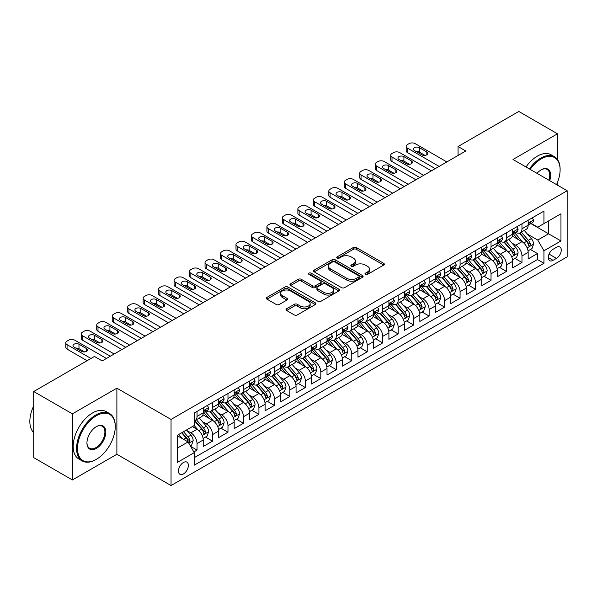 <?xml version="1.0" encoding="UTF-8"?>
<svg xmlns="http://www.w3.org/2000/svg" width="597" height="597" viewBox="0 0 597 597"><rect width="100%" height="100%" fill="white"/><g stroke="black" fill="none" stroke-linecap="round" stroke-linejoin="round"><path stroke-width="0.9" d="M365.424 274.381A1.5 0.866 0 0 0 367.551 274.381L383.692 265.068A2.149 1.239 0 0 0 384.319 264.187A2.149 1.239 0 0 0 383.692 263.314L356.349 247.531A2.149 1.239 0 0 0 353.312 247.531L337.178 256.844A1.5 0.866 0 0 0 336.738 257.456A1.5 0.866 0 0 0 337.178 258.076A1.5 0.866 0 0 0 339.305 258.076L341.394 256.867A6.873 3.97 0 0 1 351.111 256.867L353.387 258.18A6.873 3.97 0 0 1 355.402 260.986A6.873 3.97 0 0 1 353.387 263.792L351.297 265.001A1.5 0.866 0 0 0 350.857 265.613A1.5 0.866 0 0 0 351.297 266.232A1.5 0.866 0 0 0 353.424 266.232L355.513 265.023A6.873 3.97 0 0 1 365.237 265.023L367.513 266.337A6.873 3.97 0 0 1 369.528 269.143A6.873 3.97 0 0 1 367.513 271.948L365.424 273.157A1.5 0.866 0 0 0 364.983 273.769A1.5 0.866 0 0 0 365.424 274.381L365.424 273.157M183.421 473.928A7 4.045 120 0 0 187.995 467.757A7 4.045 120 0 0 186.921 462.145A7 4.045 120 0 0 183.421 462.496A7 4.045 120 0 0 178.846 468.66A7 4.045 120 0 0 179.921 474.272A7 4.045 120 0 0 183.421 473.928M286.642 308.731A2.149 1.239 0 0 0 286.008 309.612A2.149 1.239 0 0 0 286.642 310.485L294.306 314.917A2.149 1.239 0 0 0 297.343 314.917L315.268 304.567A2.149 1.239 0 0 0 315.895 303.694A2.149 1.239 0 0 0 315.268 302.813L287.933 287.03A2.149 1.239 0 0 0 284.896 287.03L266.971 297.381A2.149 1.239 0 0 0 266.344 298.254A2.149 1.239 0 0 0 266.971 299.134L276.232 304.485A2.149 1.239 0 0 0 279.269 304.485L286.941 300.052A2.149 1.239 0 0 0 287.575 299.179A2.149 1.239 0 0 0 286.941 298.299L282.351 295.649A5.746 3.321 0 0 1 280.665 293.299A5.746 3.321 0 0 1 284.209 290.239A5.746 3.321 0 0 1 290.47 290.955L308.47 301.343A5.746 3.321 0 0 1 310.156 303.694A5.746 3.321 0 0 1 306.604 306.754A5.746 3.321 0 0 1 300.343 306.037L297.343 304.306A2.149 1.239 0 0 0 294.306 304.306L286.642 308.731L286.642 310.485M116.885 388.169L72.401 413.848L33.716 391.52L33.716 457.623L72.401 479.958L116.885 454.272L171.04 485.54L171.04 419.43L116.885 388.169L116.885 454.272M557.479 159.533L557.479 133.795L512.995 159.474L567.15 190.741L171.04 419.43M557.479 133.795L518.8 111.46L458.063 146.526L458.063 155.459M33.716 391.52L94.453 356.454L102.184 360.924L465.802 150.989L458.063 146.526M341.544 287.65A2.149 1.239 0 0 0 344.581 287.65L362.498 277.299A2.149 1.239 0 0 0 363.133 276.418A2.149 1.239 0 0 0 362.498 275.545L335.163 259.762A2.149 1.239 0 0 0 332.126 259.762L314.201 270.105A2.149 1.239 0 0 0 313.574 270.986A2.149 1.239 0 0 0 314.201 271.859L341.544 287.65M309.567 274.71A1.5 0.866 0 0 1 311.089 274.918L311.089 273.135L338.887 289.179A2.149 1.239 0 0 1 339.514 290.06A2.149 1.239 0 0 1 338.887 290.933L320.962 301.284A2.149 1.239 0 0 1 317.925 301.284L290.59 285.5L290.59 283.747A2.149 1.239 0 0 0 289.955 284.62A2.149 1.239 0 0 0 290.59 285.5M290.59 283.747L298.261 279.314A2.149 1.239 0 0 1 301.298 279.314L312.38 285.717A2.149 1.239 0 0 0 315.417 285.717L320.507 282.777A2.149 1.239 0 0 0 321.134 281.903A2.149 1.239 0 0 0 320.507 281.023L308.962 274.359A1.5 0.866 0 0 1 308.522 273.747A1.5 0.866 0 0 1 309.455 272.948A1.5 0.866 0 0 1 311.089 273.135M193.824 451.929L197.032 450.078L190.615 446.369M186.958 430.594L190.846 432.832A8.754 5.052 60 0 1 197.032 443.556L203.226 439.982L203.226 446.504L212.51 441.146L205.465 437.079M202.435 421.661L206.323 423.9A8.754 5.052 60 0 1 212.51 434.623L218.696 431.049L218.696 437.571L227.979 432.206L220.942 428.146M217.905 412.721L221.793 414.967A8.754 5.052 60 0 1 227.979 425.691L234.173 422.116L234.173 428.639L243.457 423.273L236.412 419.213M233.382 403.788L237.263 406.035A8.754 5.052 60 0 1 243.457 416.751L249.643 413.184L249.643 419.706L258.926 414.34L251.889 410.281M248.852 394.856L252.74 397.102A8.754 5.052 60 0 1 258.926 407.818L265.12 404.251L265.12 410.766L274.404 405.408L267.359 401.341M264.329 385.923L268.21 388.169A8.754 5.052 60 0 1 274.404 398.886L280.59 395.311L280.59 401.833L289.873 396.475L282.836 392.408M279.799 376.991L283.687 379.237A8.754 5.052 60 0 1 289.873 389.953L296.06 386.378L296.06 392.901L305.343 387.543L298.306 383.475M295.276 368.058L299.157 370.304A8.754 5.052 60 0 1 305.343 381.02L311.537 377.446L311.537 383.968L320.82 378.61L313.783 374.543M310.746 359.125L314.634 361.372A8.754 5.052 60 0 1 320.82 372.088L327.007 368.513L327.007 375.035L336.29 369.677L329.253 365.61M326.216 350.193L330.104 352.431A8.754 5.052 60 0 1 336.29 363.155L342.484 359.581L342.484 366.103L351.767 360.745L344.723 356.678M341.693 341.26L345.573 343.499A8.754 5.052 60 0 1 351.767 354.222L357.954 350.648L357.954 357.17L367.237 351.812L360.2 347.745M357.163 332.328L361.051 334.566A8.754 5.052 60 0 1 367.237 345.29L373.431 341.715L373.431 348.238L382.714 342.879L375.67 338.812M372.64 323.395L376.52 325.634A8.754 5.052 60 0 1 382.714 336.357L388.901 332.783L388.901 339.305L398.184 333.939L391.147 329.88M388.11 314.462L391.998 316.701A8.754 5.052 60 0 1 398.184 327.425L404.37 323.85L404.37 330.372L413.661 325.007L406.617 320.947M403.587 305.522L407.467 307.768A8.754 5.052 60 0 1 413.661 318.492L419.848 314.917L419.848 321.44L429.131 316.074L422.094 312.015M419.057 296.59L422.945 298.836A8.754 5.052 60 0 1 429.131 309.552L435.317 305.985L435.317 312.5L444.601 307.142L437.564 303.082M434.526 287.657L438.414 289.903A8.754 5.052 60 0 1 444.601 300.619L450.795 297.045L450.795 303.567L460.078 298.209L453.033 294.142M450.004 278.724L453.884 280.971A8.754 5.052 60 0 1 460.078 291.687L466.264 288.112L466.264 294.634L475.548 289.276L468.511 285.209M465.473 269.792L469.361 272.038A8.754 5.052 60 0 1 475.548 282.754L481.742 279.18L481.742 285.702L491.025 280.344L483.98 276.277M480.951 260.859L484.831 263.105A8.754 5.052 60 0 1 491.025 273.822L497.211 270.247L497.211 276.769L506.495 271.411L499.458 267.344M496.42 251.927L500.308 254.165A8.754 5.052 60 0 1 506.495 264.889L512.689 261.314L512.689 267.837L521.972 262.479L521.972 255.956A8.754 5.052 -120 0 0 515.778 245.233L511.898 242.994M514.927 258.411L521.972 262.479M203.226 439.982A8.754 5.052 -120 0 0 197.032 429.258L192.391 426.579M218.696 431.049A8.754 5.052 -120 0 0 212.51 420.325L202.943 414.803M234.173 422.116A8.754 5.052 -120 0 0 227.979 411.393L218.412 405.87M249.643 413.184A8.754 5.052 -120 0 0 243.457 402.46L233.882 396.938M265.12 404.251A8.754 5.052 -120 0 0 258.926 393.527L249.359 388.005M280.59 395.311A8.754 5.052 -120 0 0 274.404 384.595L264.829 379.073M296.06 386.378A8.754 5.052 -120 0 0 289.873 375.662L280.306 370.14M311.537 377.446A8.754 5.052 -120 0 0 305.343 366.73L295.776 361.2M327.007 368.513A8.754 5.052 -120 0 0 320.82 357.797L311.253 352.267M342.484 359.581A8.754 5.052 -120 0 0 336.29 348.864L326.723 343.335M357.954 350.648A8.754 5.052 -120 0 0 351.767 339.924L342.2 334.402M373.431 341.715A8.754 5.052 -120 0 0 367.237 330.992L357.67 325.469M388.901 332.783A8.754 5.052 -120 0 0 382.714 322.059L373.14 316.537M404.37 323.85A8.754 5.052 -120 0 0 398.184 313.127L388.617 307.604M419.848 314.917A8.754 5.052 -120 0 0 413.661 304.194L404.087 298.672M435.317 305.985A8.754 5.052 -120 0 0 429.131 295.261L419.564 289.739M450.795 297.045A8.754 5.052 -120 0 0 444.601 286.329L435.034 280.806M466.264 288.112A8.754 5.052 -120 0 0 460.078 277.396L450.511 271.874M481.742 279.18A8.754 5.052 -120 0 0 475.548 268.463L465.981 262.934M497.211 270.247A8.754 5.052 -120 0 0 491.025 259.531L481.451 254.001M512.689 261.314A8.754 5.052 -120 0 0 506.495 250.598L496.928 245.068M556.471 247.292L553.068 249.255A6.783 3.918 120 0 0 548.636 255.232A6.783 3.918 120 0 0 549.68 260.673A6.783 3.918 120 0 0 553.068 260.337L556.471 258.367A6.783 3.918 120 0 0 560.904 252.389A6.783 3.918 120 0 0 559.867 246.957A6.783 3.918 120 0 0 556.471 247.292M171.04 485.54L567.15 256.852L567.15 190.741M177.227 448.198L188.062 441.944L194.249 452.668L194.249 465.175L543.942 263.284L543.942 250.777L537.748 240.054L527.367 234.061M194.249 452.668L177.227 462.496L177.227 435.332L194.249 425.512L194.249 413.005L543.942 211.107L543.942 223.614L560.964 213.793L560.964 240.949L543.942 250.777M206.241 410.99L206.323 411.034A8.754 5.052 60 0 0 210.696 411.467L216.883 407.9A8.754 5.052 -120 0 0 218.696 403.893L218.696 398.886M221.711 402.057L221.793 402.102A8.754 5.052 60 0 0 226.166 402.535L232.36 398.96A8.754 5.052 -120 0 0 234.173 394.96L234.173 389.953M237.188 393.124L237.263 393.169A8.754 5.052 60 0 0 241.643 393.602L247.83 390.028A8.754 5.052 -120 0 0 249.643 386.02L249.643 381.02M252.658 384.192L252.74 384.237A8.754 5.052 60 0 0 257.113 384.669L263.307 381.095A8.754 5.052 -120 0 0 265.12 377.088L265.12 372.088M268.128 375.259L268.21 375.304A8.754 5.052 60 0 0 272.59 375.737L278.777 372.162A8.754 5.052 -120 0 0 280.59 368.155L280.59 363.155M283.605 366.327L283.687 366.371A8.754 5.052 60 0 0 288.06 366.804L294.254 363.23A8.754 5.052 -120 0 0 296.06 359.222L296.06 354.222M299.075 357.387L299.157 357.439A8.754 5.052 60 0 0 303.537 357.872L309.724 354.297A8.754 5.052 -120 0 0 311.537 350.29L311.537 345.29M314.552 348.454L314.634 348.506A8.754 5.052 60 0 0 319.007 348.939L325.193 345.365A8.754 5.052 -120 0 0 327.007 341.357L327.007 336.357M330.022 339.521L330.104 339.574A8.754 5.052 60 0 0 334.477 340.006L340.671 336.432A8.754 5.052 -120 0 0 342.484 332.425L342.484 327.425M345.499 330.589L345.573 330.641A8.754 5.052 60 0 0 349.954 331.074L356.14 327.499A8.754 5.052 -120 0 0 357.954 323.492L357.954 318.485M360.969 321.656L361.051 321.701A8.754 5.052 60 0 0 365.424 322.141L371.618 318.567A8.754 5.052 -120 0 0 373.431 314.559L373.431 309.552M376.438 312.724L376.52 312.768A8.754 5.052 60 0 0 380.901 313.201L387.087 309.634A8.754 5.052 -120 0 0 388.901 305.627L388.901 300.619M391.916 303.791L391.998 303.836A8.754 5.052 60 0 0 396.371 304.269L402.565 300.701A8.754 5.052 -120 0 0 404.37 296.694L404.37 291.687M407.385 294.858L407.467 294.903A8.754 5.052 60 0 0 411.848 295.336L418.034 291.761A8.754 5.052 -120 0 0 419.848 287.754L419.848 282.754M422.863 285.926L422.945 285.97A8.754 5.052 60 0 0 427.318 286.403L433.504 282.829A8.754 5.052 -120 0 0 435.317 278.821L435.317 273.822M438.332 276.993L438.414 277.038A8.754 5.052 60 0 0 442.787 277.471L448.981 273.896A8.754 5.052 -120 0 0 450.795 269.889L450.795 264.889M453.81 268.06L453.884 268.105A8.754 5.052 60 0 0 458.265 268.538L464.451 264.964A8.754 5.052 -120 0 0 466.264 260.956L466.264 255.956M469.279 259.128L469.361 259.173A8.754 5.052 60 0 0 473.734 259.605L479.928 256.031A8.754 5.052 -120 0 0 481.742 252.024L481.742 247.024M484.749 250.188L484.831 250.24A8.754 5.052 60 0 0 489.212 250.673L495.398 247.098A8.754 5.052 -120 0 0 497.211 243.091L497.211 238.091M500.226 241.255L500.308 241.307A8.754 5.052 60 0 0 504.681 241.74L510.875 238.166A8.754 5.052 -120 0 0 512.689 234.158L512.689 229.158M194.249 457.668L537.442 259.531L537.442 253.546L528.158 258.904L528.158 252.382A8.754 5.052 -120 0 0 521.972 241.666L512.398 236.136M515.696 232.323L515.778 232.375A8.754 5.052 -120 0 0 520.159 232.808A8.754 5.052 -120 0 0 521.972 228.8L521.972 223.793M520.159 232.808L526.345 229.233A8.754 5.052 -120 0 0 528.158 225.226L528.158 220.218M197.032 411.393L197.032 416.4A8.754 5.052 60 0 1 195.226 420.4A8.754 5.052 60 0 1 194.249 420.758M195.226 420.4L201.413 416.833A8.754 5.052 -120 0 0 203.226 412.826L203.226 407.818M212.51 402.46L212.51 407.46A8.754 5.052 60 0 1 210.696 411.467M227.979 393.527L227.979 398.527A8.754 5.052 60 0 1 226.166 402.535M243.457 384.595L243.457 389.595A8.754 5.052 60 0 1 241.643 393.602M258.926 375.662L258.926 380.662A8.754 5.052 60 0 1 257.113 384.669M274.404 366.73L274.404 371.73A8.754 5.052 60 0 1 272.59 375.737M289.873 357.797L289.873 362.797A8.754 5.052 60 0 1 288.06 366.804M305.343 348.864L305.343 353.864A8.754 5.052 60 0 1 303.537 357.872M320.82 339.924L320.82 344.932A8.754 5.052 60 0 1 319.007 348.939M336.29 330.992L336.29 335.999A8.754 5.052 60 0 1 334.477 340.006M351.767 322.059L351.767 327.066A8.754 5.052 60 0 1 349.954 331.074M367.237 313.127L367.237 318.134A8.754 5.052 60 0 1 365.424 322.141M382.714 304.194L382.714 309.194A8.754 5.052 60 0 1 380.901 313.201M398.184 295.261L398.184 300.261A8.754 5.052 60 0 1 396.371 304.269M413.661 286.329L413.661 291.329A8.754 5.052 60 0 1 411.848 295.336M429.131 277.396L429.131 282.396A8.754 5.052 60 0 1 427.318 286.403M444.601 268.463L444.601 273.463A8.754 5.052 60 0 1 442.787 277.471M460.078 259.531L460.078 264.531A8.754 5.052 60 0 1 458.265 268.538M475.548 250.598L475.548 255.598A8.754 5.052 60 0 1 473.734 259.605M491.025 241.658L491.025 246.665A8.754 5.052 60 0 1 489.212 250.673M506.495 232.726L506.495 237.733A8.754 5.052 60 0 1 504.681 241.74M506.495 264.889L506.495 271.411M491.025 273.822L491.025 280.344M475.548 282.754L475.548 289.276M460.078 291.687L460.078 298.209M444.601 300.619L444.601 307.142M429.131 309.552L429.131 316.074M413.661 318.492L413.661 325.007M398.184 327.425L398.184 333.939M382.714 336.357L382.714 342.879M367.237 345.29L367.237 351.812M351.767 354.222L351.767 360.745M336.29 363.155L336.29 369.677M320.82 372.088L320.82 378.61M305.343 381.02L305.343 387.543M289.873 389.953L289.873 396.475M274.404 398.886L274.404 405.408M258.926 407.818L258.926 414.34M243.457 416.751L243.457 423.273M227.979 425.691L227.979 432.206M212.51 434.623L212.51 441.146M197.032 443.556L197.032 450.078M188.062 441.944L177.227 435.691M537.748 240.054L548.583 233.8L548.583 220.935L560.964 213.793M530.86 223.569L560.964 240.949M531.173 223.39L537.748 227.188L543.942 223.614M557.479 185.16L557.479 182.413M72.401 413.848L72.401 479.958M530.405 249.479L537.442 253.546M537.442 259.531L543.942 263.284M366.028 274.598L367.513 273.739A6.873 3.97 0 0 0 369.528 270.934L369.528 269.143M355.402 260.986L355.402 262.777A6.873 3.97 0 0 1 353.387 265.583L351.902 266.441M383.662 265.083L356.349 249.315A2.149 1.239 0 0 0 353.312 249.315L337.775 258.285M362.498 275.545L362.498 277.299L335.163 261.546A2.149 1.239 0 0 0 332.126 261.546L314.231 271.881M358.707 277.038A1.5 0.866 0 0 0 359.148 276.418A1.5 0.866 0 0 0 358.707 275.807L334.708 261.956A1.5 0.866 0 0 0 332.581 261.956L330.38 263.225A6.873 3.97 0 0 0 328.365 266.031A6.873 3.97 0 0 0 330.38 268.837L346.782 278.306A6.873 3.97 0 0 0 356.506 278.306L358.707 277.038L358.707 278.821A1.5 0.866 0 0 0 359.148 278.209L359.148 276.418M328.365 266.031L328.365 267.814A6.873 3.97 0 0 0 330.38 270.628L330.38 268.837M358.707 278.821L356.506 280.097A6.873 3.97 0 0 1 346.782 280.097L330.38 270.628M290.62 285.515L298.261 281.105L298.261 279.314M321.134 281.903L321.134 283.687A2.149 1.239 0 0 1 320.507 284.568L315.417 287.5A2.149 1.239 0 0 1 312.38 287.5L301.298 281.105A2.149 1.239 0 0 0 298.261 281.105M311.089 274.918L338.857 290.948M323.887 292.358A5.746 3.321 0 0 0 330.148 293.075A5.746 3.321 0 0 0 333.693 290.015A5.746 3.321 0 0 0 332.014 287.664L325.671 284.008A2.149 1.239 0 0 0 322.634 284.008L317.544 286.948A2.149 1.239 0 0 0 316.917 287.821A2.149 1.239 0 0 0 317.544 288.702L323.887 292.358L323.887 294.142A5.746 3.321 0 0 0 330.148 294.866A5.746 3.321 0 0 0 333.693 291.799L333.693 290.015M316.917 287.821L316.917 289.605A2.149 1.239 0 0 0 317.544 290.485L317.544 288.702M323.887 294.142L317.544 290.485M310.156 303.694L310.156 305.477A5.746 3.321 0 0 1 306.604 308.545A5.746 3.321 0 0 1 300.343 307.828L297.343 306.089A2.149 1.239 0 0 0 294.306 306.089L286.664 310.507M280.665 293.299L280.665 295.09A5.746 3.321 0 0 0 282.351 297.433L282.351 295.649M286.911 300.067L282.351 297.433M315.268 302.813L315.268 304.567L287.933 288.821A2.149 1.239 0 0 0 284.896 288.821L267.001 299.149M528.032 250.852L532.024 248.539L533.576 244.076A5.798 3.351 -120 0 0 531.315 238.628L524.248 230.442M522.83 242.225L514.748 232.875M518.233 239.501L513.539 234.076A13.895 8.022 -120 0 0 513.114 233.591M519.368 233.121L526.517 241.397A5.798 3.351 60 0 1 528.584 245.397L529.009 246.083L529.793 245.971L530.442 244.322A5.798 3.351 -120 0 0 528.375 240.33L521.308 232.143M519.786 232.987L527.472 241.882A2.955 1.709 60 0 1 528.218 243.039L530.442 244.322M439.108 166.399L407.467 148.131A4.373 2.53 -0 0 1 406.184 146.347A4.373 2.53 -0 0 1 407.467 144.556L409.02 143.661A4.373 2.53 -0 0 1 415.206 143.661L446.847 161.929M406.184 146.347L406.184 150.81A4.373 2.53 180 0 0 407.467 152.601L435.243 168.63M532.255 217.853L533.576 220.129A5.798 3.351 60 0 1 532.375 222.696L529.435 224.397A5.798 3.351 -120 0 0 530.442 223.062L530.323 222.547M414.43 150.541A3.5 2.022 180 0 1 413.408 149.116A3.5 2.022 180 0 1 415.564 147.243A3.5 2.022 180 0 1 419.385 147.683L426.81 151.974A3.5 2.022 180 0 1 427.833 153.399A3.5 2.022 180 0 1 425.676 155.272A3.5 2.022 180 0 1 421.855 154.832L414.43 150.541M528.352 224.666L528.375 224.666A5.798 3.351 -120 0 0 529.435 224.397M529.696 222.629L530.442 223.062C530.076 222.188 529.457 222.547 528.584 224.129A5.798 3.351 60 0 1 528.158 224.957M416.251 151.593A3.5 2.022 180 0 1 419.385 152.153L424.989 155.384M556.538 184.615A26.693 15.41 120 0 0 560.113 169.794A26.693 15.41 120 0 0 541.233 158.892A26.693 15.41 120 0 0 530.181 169.399M529.39 168.936A27.35 15.791 -60 0 1 540.77 158.093A27.35 15.791 -60 0 1 554.441 156.735A27.35 15.791 -60 0 1 560.113 169.257A27.35 15.791 -60 0 1 560.105 169.526M537.031 173.354A13.35 7.709 -60 0 1 541.233 169.794L541.233 169.794A13.35 7.709 -60 0 1 549.688 180.66M525.979 166.973A27.35 15.791 -60 0 1 537.367 156.123A27.35 15.791 -60 0 1 551.038 154.772L554.441 156.735M548.874 180.19A12.694 7.328 120 0 0 547.113 169.436A12.694 7.328 120 0 0 540.994 169.936M95.923 459.586L96.386 459.324A26.693 15.41 120 0 0 115.258 426.624A26.693 15.41 120 0 0 96.386 415.728A26.693 15.41 120 0 0 77.506 448.422A26.693 15.41 120 0 0 96.386 459.324L95.923 459.593A27.35 15.791 -60 0 1 95.923 459.593A27.35 15.791 -60 0 1 82.244 460.944A27.35 15.791 -60 0 1 78.05 439.026A27.35 15.791 -60 0 1 95.923 414.922A27.35 15.791 -60 0 1 109.594 413.564A27.35 15.791 -60 0 1 115.258 426.086A27.35 15.791 -60 0 1 115.258 426.362M96.386 448.422A13.35 7.709 -60 0 1 86.946 442.974A13.35 7.709 -60 0 1 96.386 426.624L96.386 426.624A13.35 7.709 -60 0 1 105.826 432.071A13.35 7.709 -60 0 1 96.386 448.422M86.946 442.698A12.694 7.328 120 0 0 89.572 448.25A12.694 7.328 120 0 0 95.923 447.616A12.694 7.328 120 0 0 104.214 436.437A12.694 7.328 120 0 0 102.266 426.265A12.694 7.328 120 0 0 96.147 426.765M82.244 460.944L78.841 458.981A27.35 15.791 -60 0 1 74.647 437.064A27.35 15.791 -60 0 1 92.513 412.96A27.35 15.791 -60 0 1 106.191 411.602L109.594 413.564M33.716 432.609A27.35 15.791 -60 0 1 33.716 405.811M512.554 259.785L516.554 257.471L518.099 253.009A5.798 3.351 -120 0 0 515.845 247.561L508.771 239.375M507.353 251.158L499.279 241.807M502.756 248.434L498.07 243.009A13.895 8.022 -120 0 0 497.637 242.524M503.898 242.054L511.047 250.33A5.798 3.351 60 0 1 513.114 254.329L513.532 255.016L514.316 254.904L514.972 253.255A5.798 3.351 -120 0 0 512.905 249.262L505.831 241.076M504.316 241.919L512.002 250.815A2.955 1.709 60 0 1 512.741 251.971L514.972 253.255M497.085 268.717L501.077 266.404L502.629 261.941A5.798 3.351 -120 0 0 500.368 256.494L493.301 248.307M491.883 260.098L483.801 250.74M487.286 257.374L482.592 251.941A13.895 8.022 -120 0 0 482.167 251.456M488.421 250.986L495.57 259.262A5.798 3.351 60 0 1 497.637 263.262L498.062 263.949L498.846 263.837L499.495 262.187A5.798 3.351 -120 0 0 497.428 258.195L490.361 250.009M488.839 250.852L496.525 259.747A2.955 1.709 60 0 1 497.271 260.904L499.495 262.187M481.607 277.65L485.607 275.344L487.152 270.874A5.798 3.351 -120 0 0 484.898 265.426L477.824 257.247M476.406 269.031L468.332 259.673M471.809 266.307L467.123 260.874A13.895 8.022 -120 0 0 466.69 260.389M472.951 259.919L480.1 268.195A5.798 3.351 60 0 1 482.167 272.195L482.585 272.881L483.369 272.769L484.025 271.12A5.798 3.351 -120 0 0 481.958 267.128L474.884 258.941M473.369 259.785L481.055 268.68A2.955 1.709 60 0 1 481.794 269.837L484.025 271.12M466.138 286.582L470.137 284.276L471.682 279.806A5.798 3.351 -120 0 0 469.421 274.359L462.354 266.18M460.936 277.963L452.854 268.605M456.339 275.239L451.645 269.807A13.895 8.022 -120 0 0 451.22 269.322M457.474 268.851L464.623 277.135A5.798 3.351 60 0 1 466.697 281.127L467.115 281.814L467.899 281.702L468.548 280.053A5.798 3.351 -120 0 0 466.481 276.06L459.414 267.874M457.899 268.717L465.578 277.612A2.955 1.709 60 0 1 466.324 278.769L468.548 280.053M423.639 175.331L391.998 157.063A4.373 2.53 -0 0 1 390.714 155.28A4.373 2.53 -0 0 1 391.998 153.489L393.542 152.601A4.373 2.53 -0 0 1 399.729 152.601L431.377 170.869M390.714 155.28L390.714 159.742A4.373 2.53 180 0 0 391.998 161.533L419.773 177.563M516.786 226.785L518.099 229.069A5.798 3.351 60 0 1 516.898 231.629L513.957 233.33A5.798 3.351 -120 0 0 514.972 231.994L514.845 231.479M398.96 159.474A3.5 2.022 180 0 1 397.93 158.048A3.5 2.022 180 0 1 400.094 156.183A3.5 2.022 180 0 1 403.908 156.615L411.34 160.906A3.5 2.022 180 0 1 412.363 162.332A3.5 2.022 180 0 1 410.199 164.205A3.5 2.022 180 0 1 406.385 163.765L398.96 159.474M512.875 233.599L512.905 233.599A5.798 3.351 -120 0 0 513.957 233.33M514.218 231.561L514.972 231.994C514.607 231.121 513.987 231.479 513.114 233.061A5.798 3.351 60 0 1 512.689 233.89M400.781 160.526A3.5 2.022 180 0 1 403.908 161.086L409.512 164.317M408.161 184.264L376.52 165.996A4.373 2.53 -0 0 1 375.244 164.212A4.373 2.53 -0 0 1 376.52 162.421L378.073 161.533A4.373 2.53 -0 0 1 384.259 161.533L415.9 179.801M375.244 164.212L375.244 168.675A4.373 2.53 180 0 0 376.52 170.466L404.296 186.495M501.316 235.718L502.629 238.002A5.798 3.351 60 0 1 501.428 240.561L498.488 242.263A5.798 3.351 -120 0 0 499.495 240.927L499.376 240.412M383.483 168.406A3.5 2.022 180 0 1 382.461 166.981A3.5 2.022 180 0 1 384.625 165.115A3.5 2.022 180 0 1 388.438 165.548L395.863 169.839A3.5 2.022 180 0 1 396.886 171.264A3.5 2.022 180 0 1 394.729 173.137A3.5 2.022 180 0 1 390.916 172.697L383.483 168.406M497.405 242.531L497.428 242.531A5.798 3.351 -120 0 0 498.488 242.263M498.749 240.494L499.495 240.927C499.129 240.054 498.51 240.412 497.637 242.001A5.798 3.351 60 0 1 497.211 242.822M385.304 169.458A3.5 2.022 180 0 1 388.438 170.018L394.042 173.257M392.692 193.197L361.051 174.928A4.373 2.53 -0 0 1 359.767 173.145A4.373 2.53 -0 0 1 361.051 171.354L362.595 170.466A4.373 2.53 -0 0 1 368.789 170.466L400.43 188.734M359.767 173.145L359.767 177.607A4.373 2.53 180 0 0 361.051 179.398L388.826 195.435M485.839 244.658L487.152 246.934A5.798 3.351 60 0 1 485.951 249.501L483.01 251.195A5.798 3.351 -120 0 0 484.025 249.859L483.898 249.345M368.013 177.339A3.5 2.022 180 0 1 366.983 175.914A3.5 2.022 180 0 1 369.147 174.048A3.5 2.022 180 0 1 372.961 174.481L380.393 178.772A3.5 2.022 180 0 1 381.416 180.204A3.5 2.022 180 0 1 379.252 182.07A3.5 2.022 180 0 1 375.438 181.63L368.013 177.339M481.936 251.464L481.958 251.464A5.798 3.351 -120 0 0 483.01 251.195M483.272 249.427L484.025 249.859C483.66 248.986 483.04 249.345 482.167 250.934A5.798 3.351 60 0 1 481.742 251.755M369.834 178.391A3.5 2.022 180 0 1 372.961 178.951L378.573 182.189M377.222 202.129L345.573 183.861A4.373 2.53 -0 0 1 344.297 182.078A4.373 2.53 -0 0 1 345.573 180.294L347.126 179.398A4.373 2.53 -0 0 1 353.312 179.398L384.953 197.667M344.297 182.078L344.297 186.54A4.373 2.53 180 0 0 345.573 188.331L373.349 204.368M470.369 253.591L471.682 255.867A5.798 3.351 60 0 1 470.481 258.434L467.541 260.128A5.798 3.351 -120 0 0 468.548 258.792L468.429 258.277M352.536 186.279A3.5 2.022 180 0 1 351.514 184.846A3.5 2.022 180 0 1 353.678 182.98A3.5 2.022 180 0 1 357.491 183.413L364.916 187.704A3.5 2.022 180 0 1 365.946 189.137A3.5 2.022 180 0 1 363.782 191.003A3.5 2.022 180 0 1 359.969 190.562L352.536 186.279M466.458 260.396L466.481 260.396A5.798 3.351 -120 0 0 467.541 260.128M467.802 258.359L468.548 258.792C468.182 257.919 467.57 258.277 466.697 259.867A5.798 3.351 60 0 1 466.264 260.688M354.364 187.324A3.5 2.022 180 0 1 357.491 187.883L363.095 191.122M450.66 295.515L454.66 293.209L456.205 288.739A5.798 3.351 -120 0 0 453.951 283.299L446.877 275.113M445.466 286.896L437.385 277.538M440.862 284.172L436.176 278.739A13.895 8.022 -120 0 0 435.743 278.254M442.004 277.784L449.153 286.067A5.798 3.351 60 0 1 451.22 290.06L451.645 290.746L452.429 290.635L453.078 288.985A5.798 3.351 -120 0 0 451.011 284.993L443.937 276.807M442.422 277.65L450.108 286.545A2.955 1.709 60 0 1 450.854 287.702L453.078 288.985M361.745 211.062L330.104 192.794A4.373 2.53 -0 0 1 328.82 191.01A4.373 2.53 -0 0 1 330.104 189.227L331.648 188.331A4.373 2.53 -0 0 1 337.842 188.331L369.483 206.599M328.82 191.01L328.82 195.48A4.373 2.53 180 0 0 330.104 197.264L357.879 213.301M454.892 262.523L456.205 264.799A5.798 3.351 60 0 1 455.011 267.366L452.071 269.06A5.798 3.351 -120 0 0 453.078 267.725L452.959 267.21M337.066 195.212A3.5 2.022 180 0 1 336.044 193.779A3.5 2.022 180 0 1 338.2 191.913A3.5 2.022 180 0 1 342.021 192.353L349.446 196.637A3.5 2.022 180 0 1 350.469 198.07A3.5 2.022 180 0 1 348.312 199.935A3.5 2.022 180 0 1 344.491 199.495L337.066 195.212M450.989 269.337L451.011 269.337A5.798 3.351 -120 0 0 452.071 269.06M452.332 267.292L453.078 267.725C452.713 266.852 452.093 267.21 451.22 268.799A5.798 3.351 60 0 1 450.795 269.62M338.887 196.264A3.5 2.022 180 0 1 342.021 196.816L347.626 200.055M435.191 304.448L439.191 302.142L440.735 297.672A5.798 3.351 -120 0 0 438.474 292.231L431.407 284.045M429.989 295.828L421.907 286.47M425.392 293.105L420.706 287.672A13.895 8.022 -120 0 0 420.273 287.187M426.527 286.717L433.683 295A5.798 3.351 60 0 1 435.75 298.993L436.168 299.679L436.952 299.567L437.601 297.918A5.798 3.351 -120 0 0 435.534 293.925L428.467 285.739M426.952 286.582L434.631 295.478A2.955 1.709 60 0 1 435.377 296.634L437.601 297.918M419.713 313.38L423.713 311.074L425.265 306.604A5.798 3.351 -120 0 0 423.004 301.164L415.937 292.978M414.519 304.761L406.438 295.403M409.923 302.037L405.229 296.605A13.895 8.022 -120 0 0 404.796 296.127M411.057 295.649L418.206 303.933A5.798 3.351 60 0 1 420.273 307.925L420.698 308.612L421.482 308.5L422.131 306.851A5.798 3.351 -120 0 0 420.064 302.858L412.997 294.672M411.475 295.515L419.161 304.41A2.955 1.709 60 0 1 419.907 305.567L422.131 306.851M404.244 322.313L408.244 320.007L409.788 315.537A5.798 3.351 -120 0 0 407.527 310.097L400.46 301.91M399.042 313.694L390.968 304.336M394.445 310.97L389.759 305.537A13.895 8.022 -120 0 0 389.326 305.06M395.587 304.582L402.736 312.865A5.798 3.351 60 0 1 404.803 316.858L405.221 317.544L406.005 317.44L406.661 315.791A5.798 3.351 -120 0 0 404.594 311.791L397.52 303.604M396.005 304.448L403.684 313.343A2.955 1.709 60 0 1 404.43 314.5L406.661 315.791M388.774 331.245L392.766 328.94L394.318 324.469A5.798 3.351 -120 0 0 392.057 319.029L384.99 310.843M383.572 322.626L375.491 313.276M378.976 319.902L374.282 314.477A13.895 8.022 -120 0 0 373.856 313.992M380.11 313.522L387.259 321.798A5.798 3.351 60 0 1 389.326 325.79L389.751 326.477L390.535 326.372L391.184 324.723A5.798 3.351 -120 0 0 389.117 320.723L382.05 312.544M380.528 313.38L388.214 322.283A2.955 1.709 60 0 1 388.96 323.432L391.184 324.723M373.297 340.186L377.297 337.872L378.841 333.41A5.798 3.351 -120 0 0 376.588 327.962L369.513 319.776M368.095 331.559L360.021 322.208M363.498 328.835L358.812 323.41A13.895 8.022 -120 0 0 358.379 322.925M364.64 322.455L371.789 330.731A5.798 3.351 60 0 1 373.856 334.723L374.274 335.41L375.058 335.305L375.714 333.656A5.798 3.351 -120 0 0 373.647 329.656L366.573 321.477M365.058 322.32L372.744 331.216A2.955 1.709 60 0 1 373.483 332.365L375.714 333.656M346.275 220.002L314.634 201.734A4.373 2.53 -0 0 1 313.35 199.943A4.373 2.53 -0 0 1 314.634 198.159L316.179 197.264A4.373 2.53 -0 0 1 322.365 197.264L354.006 215.532M313.35 199.943L313.35 204.413A4.373 2.53 180 0 0 314.634 206.196L342.402 222.233M439.422 271.456L440.735 273.732A5.798 3.351 60 0 1 439.534 276.299L436.594 277.993A5.798 3.351 -120 0 0 437.601 276.657L437.482 276.142M321.596 204.144A3.5 2.022 180 0 1 320.567 202.711A3.5 2.022 180 0 1 322.731 200.846A3.5 2.022 180 0 1 326.544 201.286L333.969 205.569A3.5 2.022 180 0 1 334.999 207.002A3.5 2.022 180 0 1 332.835 208.868A3.5 2.022 180 0 1 329.022 208.428L321.596 204.144M435.512 278.269L435.534 278.269A5.798 3.351 -120 0 0 436.594 277.993M436.855 276.224L437.601 276.657C437.243 275.784 436.623 276.142 435.75 277.732A5.798 3.351 60 0 1 435.317 278.553M323.417 205.196A3.5 2.022 180 0 1 326.544 205.749L332.148 208.987M330.798 228.935L299.157 210.666A4.373 2.53 -0 0 1 297.873 208.875A4.373 2.53 -0 0 1 299.157 207.092L300.701 206.196A4.373 2.53 -0 0 1 306.895 206.196L338.536 224.465M297.873 208.875L297.873 213.345A4.373 2.53 180 0 0 299.157 215.129L326.932 231.166M423.945 280.389L425.265 282.665A5.798 3.351 60 0 1 424.064 285.232L421.124 286.926A5.798 3.351 -120 0 0 422.131 285.59L422.012 285.075M306.119 213.077A3.5 2.022 180 0 1 305.097 211.644A3.5 2.022 180 0 1 307.254 209.778A3.5 2.022 180 0 1 311.074 210.219L318.5 214.502A3.5 2.022 180 0 1 319.522 215.935A3.5 2.022 180 0 1 317.365 217.801A3.5 2.022 180 0 1 313.544 217.36L306.119 213.077M420.042 287.202L420.064 287.202A5.798 3.351 -120 0 0 421.124 286.926M421.385 285.157L422.131 285.59C421.766 284.717 421.146 285.075 420.273 286.664A5.798 3.351 60 0 1 419.848 287.493M307.94 214.129A3.5 2.022 180 0 1 311.074 214.681L316.679 217.92M315.328 237.867L283.687 219.599A4.373 2.53 -0 0 1 282.403 217.808A4.373 2.53 -0 0 1 283.687 216.024L285.232 215.129A4.373 2.53 -0 0 1 291.418 215.129L323.067 233.397M282.403 217.808L282.403 222.278A4.373 2.53 180 0 0 283.687 224.062L311.455 240.098M408.475 289.321L409.788 291.597A5.798 3.351 60 0 1 408.587 294.164L405.647 295.858A5.798 3.351 -120 0 0 406.661 294.522L406.535 294.015M290.649 222.009A3.5 2.022 180 0 1 289.62 220.577A3.5 2.022 180 0 1 291.784 218.711A3.5 2.022 180 0 1 295.597 219.151L303.022 223.435A3.5 2.022 180 0 1 304.052 224.868A3.5 2.022 180 0 1 301.888 226.733A3.5 2.022 180 0 1 298.075 226.3L290.649 222.009M404.565 296.134L404.594 296.134A5.798 3.351 -120 0 0 405.647 295.858M405.908 294.097L406.661 294.522C406.296 293.649 405.676 294.008 404.803 295.597A5.798 3.351 60 0 1 404.37 296.425M292.47 223.062A3.5 2.022 180 0 1 295.597 223.614L301.201 226.853M299.851 246.8L268.21 228.532A4.373 2.53 -0 0 1 266.926 226.741A4.373 2.53 -0 0 1 268.21 224.957L269.762 224.062A4.373 2.53 -0 0 1 275.948 224.062L307.589 242.33M266.926 226.741L266.926 231.211A4.373 2.53 180 0 0 268.21 232.994L295.985 249.031M392.998 298.254L394.318 300.53A5.798 3.351 60 0 1 393.117 303.097L390.177 304.798A5.798 3.351 -120 0 0 391.184 303.463L391.065 302.948M275.172 230.942A3.5 2.022 180 0 1 274.15 229.509A3.5 2.022 180 0 1 276.314 227.644A3.5 2.022 180 0 1 280.127 228.084L287.553 232.375A3.5 2.022 180 0 1 288.575 233.8A3.5 2.022 180 0 1 286.418 235.666A3.5 2.022 180 0 1 282.605 235.233L275.172 230.942M389.095 305.067L389.117 305.067A5.798 3.351 -120 0 0 390.177 304.798M390.438 303.03L391.184 303.463C390.819 302.582 390.199 302.94 389.326 304.53A5.798 3.351 60 0 1 388.901 305.358M276.993 231.994A3.5 2.022 180 0 1 280.127 232.546L285.732 235.785M284.381 255.732L252.74 237.464A4.373 2.53 -0 0 1 251.456 235.673A4.373 2.53 -0 0 1 252.74 233.89L254.285 232.994A4.373 2.53 -0 0 1 260.479 232.994L292.12 251.262M251.456 235.673L251.456 240.143A4.373 2.53 180 0 0 252.74 241.927L280.515 257.964M377.528 307.186L378.841 309.462A5.798 3.351 60 0 1 377.64 312.03L374.7 313.731A5.798 3.351 -120 0 0 375.714 312.395L375.588 311.88M259.702 239.875A3.5 2.022 180 0 1 258.673 238.449A3.5 2.022 180 0 1 260.837 236.576A3.5 2.022 180 0 1 264.65 237.016L272.083 241.307A3.5 2.022 180 0 1 273.105 242.733A3.5 2.022 180 0 1 270.941 244.598A3.5 2.022 180 0 1 267.128 244.166L259.702 239.875M373.625 314L373.647 314A5.798 3.351 -120 0 0 374.7 313.731M374.961 311.962L375.714 312.395C375.349 311.522 374.729 311.873 373.856 313.462A5.798 3.351 60 0 1 373.431 314.291M261.523 240.927A3.5 2.022 180 0 1 264.65 241.487L270.262 244.718M357.827 349.118L361.827 346.805L363.372 342.342A5.798 3.351 -120 0 0 361.11 336.895L354.043 328.708M352.626 340.491L344.544 331.141M348.029 337.768L343.335 332.342A13.895 8.022 -120 0 0 342.909 331.857M349.163 331.387L356.312 339.663A5.798 3.351 60 0 1 358.379 343.656L358.804 344.35L359.588 344.238L360.237 342.588A5.798 3.351 -120 0 0 358.17 338.596L351.103 330.41M349.588 331.253L357.267 340.148A2.955 1.709 60 0 1 358.013 341.305L360.237 342.588M268.911 264.665L237.263 246.397A4.373 2.53 -0 0 1 235.987 244.613A4.373 2.53 -0 0 1 237.263 242.822L238.815 241.927A4.373 2.53 -0 0 1 245.001 241.927L276.642 260.195M235.987 244.613L235.987 249.076A4.373 2.53 180 0 0 237.263 250.867L265.038 266.896M362.058 316.119L363.372 318.395A5.798 3.351 60 0 1 362.17 320.962L359.23 322.664A5.798 3.351 -120 0 0 360.237 321.328L360.118 320.813M244.225 248.807A3.5 2.022 180 0 1 243.203 247.382A3.5 2.022 180 0 1 245.367 245.509A3.5 2.022 180 0 1 249.18 245.949L256.606 250.24A3.5 2.022 180 0 1 257.635 251.665A3.5 2.022 180 0 1 255.471 253.531A3.5 2.022 180 0 1 251.658 253.098L244.225 248.807M358.148 322.932L358.17 322.932A5.798 3.351 -120 0 0 359.23 322.664M359.491 320.895L360.237 321.328C359.872 320.455 359.252 320.813 358.379 322.395A5.798 3.351 60 0 1 357.954 323.223M246.054 249.859A3.5 2.022 180 0 1 249.18 250.419L254.785 253.65M342.35 358.051L346.35 355.737L347.894 351.275A5.798 3.351 -120 0 0 345.641 345.827L338.566 337.641M337.156 349.424L329.074 340.074M332.551 346.7L327.865 341.275A13.895 8.022 -120 0 0 327.432 340.79M333.693 340.32L340.842 348.596A5.798 3.351 60 0 1 342.909 352.596L343.335 353.282L344.118 353.17L344.767 351.521A5.798 3.351 -120 0 0 342.7 347.529L335.626 339.342M334.111 340.186L341.797 349.081A2.955 1.709 60 0 1 342.536 350.238L344.767 351.521M253.434 273.598L221.793 255.329A4.373 2.53 -0 0 1 220.509 253.546A4.373 2.53 -0 0 1 221.793 251.755L223.338 250.859A4.373 2.53 -0 0 1 229.532 250.859L261.173 269.135M220.509 253.546L220.509 258.008A4.373 2.53 180 0 0 221.793 259.799L249.568 275.829M346.581 325.052L347.894 327.335A5.798 3.351 60 0 1 346.7 329.895L343.76 331.596A5.798 3.351 -120 0 0 344.767 330.26L344.641 329.745M228.755 257.74A3.5 2.022 180 0 1 227.733 256.314A3.5 2.022 180 0 1 229.89 254.441A3.5 2.022 180 0 1 233.703 254.882L241.136 259.173A3.5 2.022 180 0 1 242.158 260.598A3.5 2.022 180 0 1 240.001 262.471A3.5 2.022 180 0 1 236.181 262.031L228.755 257.74M342.678 331.865L342.7 331.865A5.798 3.351 -120 0 0 343.76 331.596M344.021 329.828L344.767 330.26C344.402 329.387 343.782 329.745 342.909 331.328A5.798 3.351 60 0 1 342.484 332.156M230.576 258.792A3.5 2.022 180 0 1 233.703 259.352L239.315 262.583M326.88 366.983L330.88 364.67L332.425 360.207A5.798 3.351 -120 0 0 330.163 354.76L323.096 346.573M321.679 358.357L313.597 349.006M317.082 355.633L312.395 350.208A13.895 8.022 -120 0 0 311.962 349.723M318.216 349.252L325.372 357.528A5.798 3.351 60 0 1 327.44 361.528L327.857 362.215L328.641 362.103L329.29 360.454A5.798 3.351 -120 0 0 327.223 356.461L320.156 348.275M318.641 349.118L326.32 358.013A2.955 1.709 60 0 1 327.066 359.17L329.29 360.454M237.964 282.53L206.323 264.262A4.373 2.53 -0 0 1 205.04 262.479A4.373 2.53 -0 0 1 206.323 260.688L207.868 259.799A4.373 2.53 -0 0 1 214.054 259.799L245.695 278.068M205.04 262.479L205.04 266.941A4.373 2.53 180 0 0 206.323 268.732L234.091 284.762M331.111 333.984L332.425 336.268A5.798 3.351 60 0 1 331.223 338.827L328.283 340.529A5.798 3.351 -120 0 0 329.29 339.193L329.171 338.678M213.286 266.672A3.5 2.022 180 0 1 212.256 265.247A3.5 2.022 180 0 1 214.42 263.381A3.5 2.022 180 0 1 218.233 263.814L225.659 268.105A3.5 2.022 180 0 1 226.688 269.531A3.5 2.022 180 0 1 224.524 271.404A3.5 2.022 180 0 1 220.711 270.963L213.286 266.672M327.201 340.797L327.223 340.797A5.798 3.351 -120 0 0 328.283 340.529M328.544 338.76L329.29 339.193C328.932 338.32 328.313 338.678 327.44 340.268A5.798 3.351 60 0 1 327.007 341.088M215.107 267.725A3.5 2.022 180 0 1 218.233 268.284L223.838 271.523M311.403 375.916L315.403 373.61L316.947 369.14A5.798 3.351 -120 0 0 314.694 363.692L307.627 355.506M306.209 367.297L298.127 357.939M301.612 364.573L296.918 359.14A13.895 8.022 -120 0 0 296.485 358.655M302.746 358.185L309.895 366.461A5.798 3.351 60 0 1 311.962 370.461L312.388 371.147L313.171 371.035L313.821 369.386A5.798 3.351 -120 0 0 311.753 365.394L304.686 357.207M303.164 358.051L310.85 366.946A2.955 1.709 60 0 1 311.597 368.103L313.821 369.386M222.487 291.463L190.846 273.195A4.373 2.53 -0 0 1 189.562 271.411A4.373 2.53 -0 0 1 190.846 269.62L192.391 268.732A4.373 2.53 -0 0 1 198.585 268.732L230.226 287M189.562 271.411L189.562 275.874A4.373 2.53 180 0 0 190.846 277.665L218.621 293.702M315.634 342.917L316.947 345.2A5.798 3.351 60 0 1 315.753 347.76L312.813 349.461A5.798 3.351 -120 0 0 313.821 348.126L313.701 347.611M197.808 275.605A3.5 2.022 180 0 1 196.786 274.18A3.5 2.022 180 0 1 198.943 272.314A3.5 2.022 180 0 1 202.764 272.747L210.189 277.038A3.5 2.022 180 0 1 211.211 278.463A3.5 2.022 180 0 1 209.054 280.336A3.5 2.022 180 0 1 205.234 279.896L197.808 275.605M311.731 349.73L311.753 349.73A5.798 3.351 -120 0 0 312.813 349.461M313.074 347.693L313.821 348.126C313.455 347.253 312.835 347.611 311.962 349.2A5.798 3.351 60 0 1 311.537 350.021M199.629 276.657A3.5 2.022 180 0 1 202.764 277.217L208.368 280.456M295.933 384.849L299.933 382.543L301.478 378.073A5.798 3.351 -120 0 0 299.216 372.625L292.149 364.446M290.732 376.229L282.657 366.871M286.135 373.506L281.448 368.073A13.895 8.022 -120 0 0 281.015 367.588M287.269 367.118L294.425 375.401A5.798 3.351 60 0 1 296.493 379.393L296.91 380.08L297.694 379.968L298.351 378.319A5.798 3.351 -120 0 0 296.284 374.326L289.209 366.14M287.694 366.983L295.373 375.879A2.955 1.709 60 0 1 296.119 377.035L298.351 378.319M207.017 300.395L175.376 282.127A4.373 2.53 -0 0 1 174.093 280.344A4.373 2.53 -0 0 1 175.376 278.553L176.921 277.665A4.373 2.53 -0 0 1 183.107 277.665L214.756 295.933M174.093 280.344L174.093 284.806A4.373 2.53 180 0 0 175.376 286.597L203.144 302.634M300.164 351.857L301.478 354.133A5.798 3.351 60 0 1 300.276 356.7L297.336 358.394A5.798 3.351 -120 0 0 298.351 357.058L298.224 356.543M182.339 284.545A3.5 2.022 180 0 1 181.309 283.112A3.5 2.022 180 0 1 183.473 281.247A3.5 2.022 180 0 1 187.286 281.68L194.712 285.97A3.5 2.022 180 0 1 195.741 287.403A3.5 2.022 180 0 1 193.577 289.269A3.5 2.022 180 0 1 189.764 288.829L182.339 284.545M296.254 358.663L296.284 358.663A5.798 3.351 -120 0 0 297.336 358.394M297.597 356.625L298.351 357.058C297.985 356.185 297.366 356.543 296.493 358.133A5.798 3.351 60 0 1 296.06 358.954M184.16 285.59A3.5 2.022 180 0 1 187.286 286.15L192.891 289.388M280.463 393.781L284.456 391.475L286.008 387.005A5.798 3.351 -120 0 0 283.747 381.565L276.68 373.379M275.262 385.162L267.18 375.804M270.665 382.438L265.971 377.005A13.895 8.022 -120 0 0 265.546 376.52M271.799 376.05L278.948 384.334A5.798 3.351 60 0 1 281.015 388.326L281.441 389.013L282.224 388.901L282.874 387.252A5.798 3.351 -120 0 0 280.806 383.259L273.739 375.073M272.217 375.916L279.903 384.811A2.955 1.709 60 0 1 280.65 385.968L282.874 387.252M191.54 309.328L159.899 291.06A4.373 2.53 -0 0 1 158.615 289.276A4.373 2.53 -0 0 1 159.899 287.493L161.451 286.597A4.373 2.53 -0 0 1 167.638 286.597L199.279 304.866M158.615 289.276L158.615 293.746A4.373 2.53 180 0 0 159.899 295.53L187.674 311.567M284.687 360.789L286.008 363.066A5.798 3.351 60 0 1 284.806 365.633L281.866 367.327A5.798 3.351 -120 0 0 282.874 365.991L282.754 365.476M166.861 293.478A3.5 2.022 180 0 1 165.839 292.045A3.5 2.022 180 0 1 167.996 290.179A3.5 2.022 180 0 1 171.817 290.62L179.242 294.903A3.5 2.022 180 0 1 180.264 296.336A3.5 2.022 180 0 1 178.107 298.202A3.5 2.022 180 0 1 174.294 297.761L166.861 293.478M280.784 367.603L280.806 367.603A5.798 3.351 -120 0 0 281.866 367.327M282.127 365.558L282.874 365.991C282.508 365.118 281.888 365.476 281.015 367.065A5.798 3.351 60 0 1 280.59 367.886M168.682 294.53A3.5 2.022 180 0 1 171.817 295.082L177.421 298.321M264.986 402.714L268.986 400.408L270.531 395.938A5.798 3.351 -120 0 0 268.277 390.498L261.202 382.311M259.785 394.095L251.71 384.737M255.188 391.371L250.501 385.938A13.895 8.022 -120 0 0 250.068 385.453M256.329 384.983L263.478 393.266A5.798 3.351 60 0 1 265.546 397.259L265.963 397.945L266.747 397.833L267.404 396.184A5.798 3.351 -120 0 0 265.337 392.192L258.262 384.005M256.747 384.849L264.434 393.744A2.955 1.709 60 0 1 265.172 394.901L267.404 396.184M249.516 411.646L253.509 409.341L255.061 404.87A5.798 3.351 -120 0 0 252.8 399.43L245.733 391.244M244.315 403.027L236.233 393.669M239.718 400.303L235.024 394.871A13.895 8.022 -120 0 0 234.599 394.393M240.852 393.916L248.001 402.199A5.798 3.351 60 0 1 250.068 406.191L250.494 406.878L251.277 406.766L251.927 405.117A5.798 3.351 -120 0 0 249.859 401.124L242.792 392.938M241.278 393.781L248.956 402.676A2.955 1.709 60 0 1 249.703 403.833L251.927 405.117M234.039 420.579L238.039 418.273L239.584 413.803A5.798 3.351 -120 0 0 237.33 408.363L230.255 400.177M228.845 411.96L220.763 402.602M224.241 409.236L219.554 403.803A13.895 8.022 -120 0 0 219.121 403.326M225.382 402.848L232.531 411.132A5.798 3.351 60 0 1 234.599 415.124L235.024 415.81L235.808 415.699L236.457 414.049A5.798 3.351 -120 0 0 234.39 410.057L227.315 401.871M225.8 402.714L233.487 411.609A2.955 1.709 60 0 1 234.225 412.766L236.457 414.049M218.569 429.512L222.569 427.206L224.114 422.736A5.798 3.351 -120 0 0 221.853 417.296L214.786 409.109M213.368 420.892L205.286 411.542M208.771 418.169L204.084 412.736A13.895 8.022 -120 0 0 203.652 412.258M209.905 411.788L217.062 420.064A5.798 3.351 60 0 1 219.129 424.057L219.547 424.743L220.33 424.639L220.98 422.989A5.798 3.351 -120 0 0 218.912 418.99L211.845 410.803M210.331 411.646L218.009 420.542A2.955 1.709 60 0 1 218.756 421.698L220.98 422.989M203.092 438.444L207.092 436.138L208.637 431.676A5.798 3.351 -120 0 0 206.383 426.228L199.308 418.042M197.898 429.825L194.197 425.542M193.301 427.101L192.697 426.407M194.435 420.721L201.585 428.997A5.798 3.351 60 0 1 203.652 432.989L204.077 433.676L204.861 433.571L205.51 431.922A5.798 3.351 -120 0 0 203.443 427.922L196.376 419.743M194.853 420.579L202.54 429.482A2.955 1.709 60 0 1 203.286 430.631L205.51 431.922M190.309 445.832L191.622 445.071L193.167 440.608A5.798 3.351 -120 0 0 190.906 435.161L186.458 430.004M182.301 438.623L178.719 434.474M177.824 436.034L177.227 435.347M181.66 432.78L186.115 437.929A5.798 3.351 60 0 1 188.182 441.922L188.6 442.616L189.383 442.504L190.04 440.855A5.798 3.351 -120 0 0 187.965 436.855L183.518 431.706M182.018 432.571L187.062 438.414A2.955 1.709 60 0 1 187.809 439.564L190.04 440.855M176.07 318.268L144.429 299.993A4.373 2.53 -0 0 1 143.146 298.209A4.373 2.53 -0 0 1 144.429 296.425L145.974 295.53A4.373 2.53 -0 0 1 152.16 295.53L183.809 313.798M143.146 298.209L143.146 302.679A4.373 2.53 180 0 0 144.429 304.463L172.205 320.499M269.217 369.722L270.531 371.998A5.798 3.351 60 0 1 269.329 374.565L266.389 376.259A5.798 3.351 -120 0 0 267.404 374.923L267.277 374.409M151.392 302.41A3.5 2.022 180 0 1 150.362 300.978A3.5 2.022 180 0 1 152.526 299.112A3.5 2.022 180 0 1 156.339 299.552L163.772 303.836A3.5 2.022 180 0 1 164.794 305.268A3.5 2.022 180 0 1 162.63 307.134A3.5 2.022 180 0 1 158.817 306.694L151.392 302.41M265.314 376.535L265.337 376.535A5.798 3.351 -120 0 0 266.389 376.259M266.65 374.491L267.404 374.923C267.038 374.05 266.419 374.409 265.546 375.998A5.798 3.351 60 0 1 265.12 376.819M153.213 303.463A3.5 2.022 180 0 1 156.339 304.015L161.944 307.254M160.593 327.201L128.952 308.933A4.373 2.53 -0 0 1 127.676 307.142A4.373 2.53 -0 0 1 128.952 305.358L130.504 304.463A4.373 2.53 -0 0 1 136.691 304.463L168.332 322.731M127.676 307.142L127.676 311.612A4.373 2.53 180 0 0 128.952 313.395L156.727 329.432M253.747 378.655L255.061 380.931A5.798 3.351 60 0 1 253.859 383.498L250.919 385.192A5.798 3.351 -120 0 0 251.927 383.856L251.807 383.341M135.915 311.343A3.5 2.022 180 0 1 134.892 309.91A3.5 2.022 180 0 1 137.056 308.045A3.5 2.022 180 0 1 140.87 308.485L148.295 312.768A3.5 2.022 180 0 1 149.325 314.201A3.5 2.022 180 0 1 147.16 316.067A3.5 2.022 180 0 1 143.347 315.626L135.915 311.343M249.837 385.468L249.859 385.468A5.798 3.351 -120 0 0 250.919 385.192M251.18 383.423L251.927 383.856C251.561 382.983 250.941 383.341 250.068 384.931A5.798 3.351 60 0 1 249.643 385.759M137.735 312.395A3.5 2.022 180 0 1 140.87 312.947L146.474 316.186M145.123 336.133L113.482 317.865A4.373 2.53 -0 0 1 112.199 316.074A4.373 2.53 -0 0 1 113.482 314.291L115.027 313.395A4.373 2.53 -0 0 1 121.221 313.395L152.862 331.663M112.199 316.074L112.199 320.544A4.373 2.53 180 0 0 113.482 322.328L141.258 338.365M238.27 387.587L239.584 389.863A5.798 3.351 60 0 1 238.382 392.43L235.449 394.124A5.798 3.351 -120 0 0 236.457 392.789L236.33 392.274M120.445 320.276A3.5 2.022 180 0 1 119.422 318.843A3.5 2.022 180 0 1 121.579 316.977A3.5 2.022 180 0 1 125.392 317.417L132.825 321.701A3.5 2.022 180 0 1 133.847 323.134A3.5 2.022 180 0 1 131.683 324.999A3.5 2.022 180 0 1 127.87 324.559L120.445 320.276M234.367 394.401L234.39 394.401A5.798 3.351 -120 0 0 235.449 394.124M235.703 392.356L236.457 392.789C236.091 391.916 235.472 392.274 234.599 393.863A5.798 3.351 60 0 1 234.173 394.692M122.266 321.328A3.5 2.022 180 0 1 125.392 321.88L131.004 325.119M129.653 345.066L98.005 326.798A4.373 2.53 -0 0 1 96.729 325.007A4.373 2.53 -0 0 1 98.005 323.223L99.557 322.328A4.373 2.53 -0 0 1 105.744 322.328L137.385 340.596M96.729 325.007L96.729 329.477A4.373 2.53 180 0 0 98.005 331.26L125.78 347.297M222.8 396.52L224.114 398.796A5.798 3.351 60 0 1 222.912 401.363L219.972 403.057A5.798 3.351 -120 0 0 220.98 401.721L220.86 401.214M104.975 329.208A3.5 2.022 180 0 1 103.945 327.775A3.5 2.022 180 0 1 106.109 325.91A3.5 2.022 180 0 1 109.923 326.35L117.348 330.634A3.5 2.022 180 0 1 118.378 332.066A3.5 2.022 180 0 1 116.214 333.932A3.5 2.022 180 0 1 112.4 333.499L104.975 329.208M218.89 403.333L218.912 403.333A5.798 3.351 -120 0 0 219.972 403.057M220.233 401.296L220.98 401.721C220.621 400.848 220.002 401.206 219.129 402.796A5.798 3.351 60 0 1 218.696 403.624M106.796 330.26A3.5 2.022 180 0 1 109.923 330.813L115.527 334.051M114.176 353.999L82.535 335.73A4.373 2.53 -0 0 1 81.252 333.939A4.373 2.53 -0 0 1 82.535 332.156L84.08 331.26A4.373 2.53 -0 0 1 90.274 331.26L121.915 349.529M81.252 333.939L81.252 338.409A4.373 2.53 180 0 0 82.535 340.193L110.311 356.23M207.323 405.453L208.637 407.729A5.798 3.351 60 0 1 207.443 410.296L204.502 411.997A5.798 3.351 -120 0 0 205.51 410.661L205.39 410.146M89.498 338.141A3.5 2.022 180 0 1 88.475 336.708A3.5 2.022 180 0 1 90.632 334.842A3.5 2.022 180 0 1 94.453 335.283L101.878 339.574A3.5 2.022 180 0 1 102.9 340.999A3.5 2.022 180 0 1 100.744 342.865A3.5 2.022 180 0 1 96.923 342.432L89.498 338.141M203.42 412.266L203.443 412.266A5.798 3.351 -120 0 0 204.502 411.997M204.764 410.229L205.51 410.661C205.144 409.788 204.525 410.139 203.652 411.729A5.798 3.351 60 0 1 203.226 412.557M91.319 339.193A3.5 2.022 180 0 1 94.453 339.753L100.057 342.984M90.968 358.461L67.065 344.663A4.373 2.53 -0 0 1 65.782 342.872A4.373 2.53 -0 0 1 67.065 341.088L68.61 340.193A4.373 2.53 -0 0 1 74.797 340.193L106.438 358.461M65.782 342.872L65.782 347.342A4.373 2.53 180 0 0 67.065 349.126L87.102 360.7M74.028 347.073A3.5 2.022 180 0 1 72.998 345.648A3.5 2.022 180 0 1 75.162 343.775A3.5 2.022 180 0 1 78.976 344.215L86.401 348.506A3.5 2.022 180 0 1 87.431 349.932A3.5 2.022 180 0 1 85.267 351.797A3.5 2.022 180 0 1 81.453 351.364L74.028 347.073M75.849 348.126A3.5 2.022 180 0 1 78.976 348.685L84.58 351.917M190.846 432.832L197.032 429.258M206.323 423.9L212.51 420.325M221.793 414.967L227.979 411.393M237.263 406.035L243.457 402.46M252.74 397.102L258.926 393.527M268.21 388.169L274.404 384.595M283.687 379.237L289.873 375.662M299.157 370.304L305.343 366.73M314.634 361.372L320.82 357.797M330.104 352.431L336.29 348.864M345.573 343.499L351.767 339.924M361.051 334.566L367.237 330.992M376.52 325.634L382.714 322.059M391.998 316.701L398.184 313.127M407.467 307.768L413.661 304.194M422.945 298.836L429.131 295.261M438.414 289.903L444.601 286.329M453.884 280.971L460.078 277.396M469.361 272.038L475.548 268.463M484.831 263.105L491.025 259.531M500.308 254.165L506.495 250.598M515.778 245.233L521.972 241.666M521.972 228.8L528.158 225.226M197.032 416.4L203.226 412.826M212.51 407.46L218.696 403.893M227.979 398.527L234.173 394.96M243.457 389.595L249.643 386.02M258.926 380.662L265.12 377.088M274.404 371.73L280.59 368.155M289.873 362.797L296.06 359.222M305.343 353.864L311.537 350.29M320.82 344.932L327.007 341.357M336.29 335.999L342.484 332.425M351.767 327.066L357.954 323.492M367.237 318.134L373.431 314.559M382.714 309.194L388.901 305.627M398.184 300.261L404.37 296.694M413.661 291.329L419.848 287.754M429.131 282.396L435.317 278.821M444.601 273.463L450.795 269.889M460.078 264.531L466.264 260.956M475.548 255.598L481.742 252.024M491.025 246.665L497.211 243.091M506.495 237.733L512.689 234.158M521.972 255.956L528.158 252.382M549.053 254.083L556.471 258.367M548.27 257.561L553.068 260.337M367.513 273.739L367.513 271.948M351.297 266.232L351.297 265.001M353.387 265.583L353.387 263.792M337.178 258.076L337.178 256.844M353.312 249.315L353.312 247.531M356.349 249.315L356.349 247.531M383.692 265.068L383.692 263.314M314.201 271.859L314.201 270.105M332.126 261.546L332.126 259.762M335.163 261.546L335.163 259.762M346.782 280.097L346.782 278.306M356.506 280.097L356.506 278.306M301.298 281.105L301.298 279.314M312.38 287.5L312.38 285.717M315.417 287.5L315.417 285.717M320.507 284.568L320.507 282.777M338.887 290.933L338.887 289.179M294.306 306.089L294.306 304.306M297.343 306.089L297.343 304.306M300.343 307.828L300.343 306.037M286.941 300.052L286.941 298.299M266.971 299.134L266.971 297.381M284.896 288.821L284.896 287.03M287.933 288.821L287.933 287.03M527.144 247.874L533.531 244.188M528.375 240.33L531.315 238.628M523.756 242.994L526.517 241.397M407.467 152.601L407.467 148.131M533.531 220.069L528.158 223.174M419.385 147.683L419.385 152.153M426.81 151.974L426.81 154.832M511.674 256.807L518.062 253.121M512.905 249.262L515.845 247.561M508.278 251.927L511.047 250.33M496.197 265.74L502.592 262.053M497.428 258.195L500.368 256.494M492.809 260.859L495.57 259.262M480.727 274.672L487.115 270.986M481.958 267.128L484.898 265.426M477.331 269.792L480.1 268.195M465.25 283.612L471.645 279.918M466.481 276.06L469.421 274.359M461.862 278.732L464.623 277.135M391.998 161.533L391.998 157.063M518.062 229.002L512.689 232.106M403.908 156.615L403.908 161.086M411.34 160.906L411.34 163.765M376.52 170.466L376.52 165.996M502.592 237.934L497.211 241.039M388.438 165.548L388.438 170.018M395.863 169.839L395.863 172.697M361.051 179.398L361.051 174.928M487.115 246.867L481.742 249.971M372.961 174.481L372.961 178.951M380.393 178.772L380.393 181.63M345.573 188.331L345.573 183.861M471.645 255.8L466.264 258.904M357.491 183.413L357.491 187.883M364.916 187.704L364.916 190.562M449.78 292.545L456.168 288.851M451.011 284.993L453.951 283.299M446.384 287.664L449.153 286.067M330.104 197.264L330.104 192.794M456.168 264.732L450.795 267.837M342.021 192.353L342.021 196.816M349.446 196.637L349.446 199.495M434.303 301.478L440.698 297.784M435.534 293.925L438.474 292.231M430.915 296.597L433.683 295M418.833 310.41L425.221 306.716M420.064 302.858L423.004 301.164M415.445 305.53L418.206 303.933M403.363 319.343L409.751 315.649M404.594 311.791L407.527 310.097M399.968 314.462L402.736 312.865M387.886 328.275L394.281 324.589M389.117 320.723L392.057 319.029M384.498 323.395L387.259 321.798M372.416 337.208L378.804 333.522M373.647 329.656L376.588 327.962M369.021 332.328L371.789 330.731M314.634 206.196L314.634 201.734M440.698 273.665L435.317 276.769M326.544 201.286L326.544 205.749M333.969 205.569L333.969 208.428M299.157 215.129L299.157 210.666M425.221 282.597L419.848 285.702M311.074 210.219L311.074 214.681M318.5 214.502L318.5 217.36M283.687 224.062L283.687 219.599M409.751 291.53L404.37 294.634M295.597 219.151L295.597 223.614M303.022 223.435L303.022 226.3M268.21 232.994L268.21 228.532M394.281 300.463L388.901 303.567M280.127 228.084L280.127 232.546M287.553 232.375L287.553 235.233M252.74 241.927L252.74 237.464M378.804 309.395L373.431 312.5M264.65 237.016L264.65 241.487M272.083 241.307L272.083 244.166M356.939 346.141L363.334 342.454M358.17 338.596L361.11 336.895M353.551 341.26L356.312 339.663M237.263 250.867L237.263 246.397M363.334 318.335L357.954 321.432M249.18 245.949L249.18 250.419M256.606 250.24L256.606 253.098M341.469 355.073L347.857 351.387M342.7 347.529L345.641 345.827M338.074 350.193L340.842 348.596M221.793 259.799L221.793 255.329M347.857 327.268L342.484 330.372M233.703 254.882L233.703 259.352M241.136 259.173L241.136 262.031M325.992 364.006L332.387 360.319M327.223 356.461L330.163 354.76M322.604 359.125L325.372 357.528M206.323 268.732L206.323 264.262M332.387 336.201L327.007 339.305M218.233 263.814L218.233 268.284M225.659 268.105L225.659 270.963M310.522 372.938L316.91 369.252M311.753 365.394L314.694 363.692M307.134 368.058L309.895 366.461M190.846 277.665L190.846 273.195M316.91 345.133L311.537 348.238M202.764 272.747L202.764 277.217M210.189 277.038L210.189 279.896M295.045 381.879L301.44 378.185M296.284 374.326L299.216 372.625M291.657 376.991L294.425 375.401M175.376 286.597L175.376 282.127M301.44 354.066L296.06 357.17M187.286 281.68L187.286 286.15M194.712 285.97L194.712 288.829M279.575 390.811L285.97 387.117M280.806 383.259L283.747 381.565M276.187 385.931L278.948 384.334M159.899 295.53L159.899 291.06M285.97 362.998L280.59 366.103M171.817 290.62L171.817 295.082M179.242 294.903L179.242 297.761M264.105 399.744L270.493 396.05M265.337 392.192L268.277 390.498M260.71 394.863L263.478 393.266M248.628 408.676L255.023 404.982M249.859 401.124L252.8 399.43M245.24 403.796L248.001 402.199M233.158 417.609L239.546 413.915M234.39 410.057L237.33 408.363M229.763 412.728L232.531 411.132M217.681 426.542L224.076 422.848M218.912 418.99L221.853 417.296M214.293 421.661L217.062 420.064M202.211 435.474L208.599 431.788M203.443 427.922L206.383 426.228M198.816 430.594L201.585 428.997M188.794 443.22L193.13 440.72M187.965 436.855L190.906 435.161M183.607 439.377L186.115 437.929M144.429 304.463L144.429 299.993M270.493 371.931L265.12 375.035M156.339 299.552L156.339 304.015M163.772 303.836L163.772 306.694M128.952 313.395L128.952 308.933M255.023 380.864L249.643 383.968M140.87 308.485L140.87 312.947M148.295 312.768L148.295 315.626M113.482 322.328L113.482 317.865M239.546 389.796L234.173 392.901M125.392 317.417L125.392 321.88M132.825 321.701L132.825 324.559M98.005 331.26L98.005 326.798M224.076 398.729L218.696 401.833M109.923 326.35L109.923 330.813M117.348 330.634L117.348 333.499M82.535 340.193L82.535 335.73M208.599 407.661L203.226 410.766M94.453 335.283L94.453 339.753M101.878 339.574L101.878 342.432M67.065 349.126L67.065 344.663M78.976 344.215L78.976 348.685M86.401 348.506L86.401 351.364M560.113 169.794L560.113 169.257M115.258 426.624L115.258 426.086"/></g></svg>
